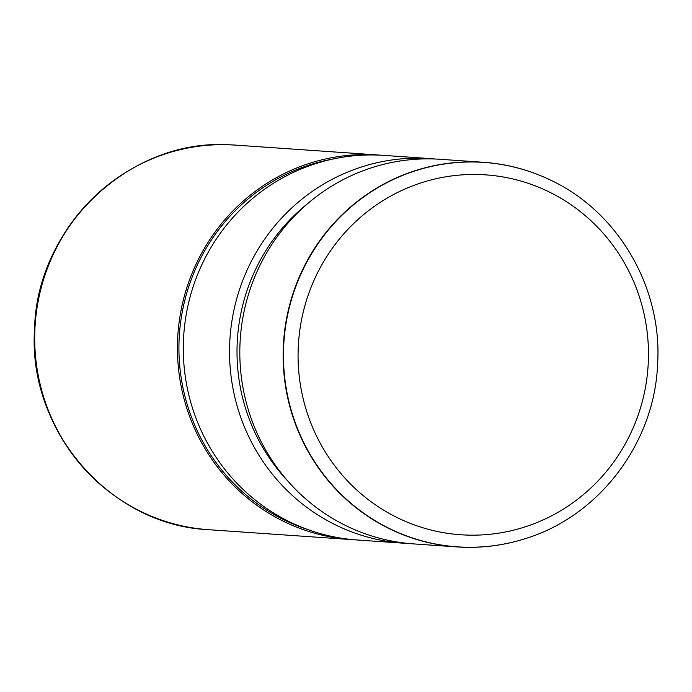 <?xml version="1.0" encoding="UTF-8"?>
<svg xmlns="http://www.w3.org/2000/svg" width="692" height="692" viewBox="0 0 692 692"><rect width="100%" height="100%" fill="white"/><g stroke="black" fill="none" stroke-linecap="round" stroke-linejoin="round"><path stroke-width="1.04" d="M524.519 538.869A192.765 187.203 -86 0 1 524.406 538.904A192.765 187.203 -86 0 1 464.021 547.26A192.765 187.203 -86 0 1 457.014 546.914A192.765 187.203 -86 0 1 283.374 345.273A192.765 187.203 -86 0 1 476.658 161.954A192.765 187.203 -86 0 1 483.665 162.309A192.765 187.203 -86 0 1 549.31 179.531A192.765 187.203 -86 0 1 549.422 179.583M483.665 162.309L440.363 159.307A192.765 187.203 94 0 0 433.356 158.952A192.765 187.203 94 0 0 240.072 342.272A192.765 187.203 94 0 0 413.712 543.912L457.014 546.914M307.568 203.708A186.598 181.209 94 0 0 288.313 481.615M408.574 543.479A192.765 187.203 -86 0 1 403.436 543.194A192.765 187.203 -86 0 1 229.796 341.563A192.765 187.203 -86 0 1 423.08 158.243A192.765 187.203 -86 0 1 430.087 158.589A192.765 187.203 -86 0 1 435.225 159.022M430.087 158.589L383.852 155.389A192.765 187.203 94 0 0 376.846 155.043A192.765 187.203 94 0 0 335.897 158.425A192.765 187.203 94 0 0 183.769 334.746A192.765 187.203 94 0 0 310.12 530.375A192.765 187.203 94 0 0 357.202 539.994L403.436 543.194M335.897 158.425L330.3 159.532A191.226 185.698 94 0 0 179.392 334.444A191.226 185.698 94 0 0 304.731 528.506L310.12 530.375M380.911 155.207A192.765 187.203 94 0 0 377.979 154.982A192.765 187.203 94 0 0 370.973 154.636A192.765 187.203 94 0 0 177.688 337.947A192.765 187.203 94 0 0 351.328 539.587A192.765 187.203 94 0 0 354.261 539.769M467.359 535.089A180.378 175.171 94 0 0 648.369 360.169A180.378 175.171 94 0 0 479.184 174.54A180.378 175.171 94 0 0 298.174 349.451A180.378 175.171 94 0 0 467.359 535.089M464.28 547.182A192.67 187.108 94 0 0 524.631 538.834C598.891 516.604 654.649 443.148 657.616 363.957C662.478 287.37 617.748 210.948 549.526 179.635A192.67 187.108 94 0 0 476.909 162.066A192.67 187.108 94 0 0 283.564 348.906A192.67 187.108 94 0 0 464.28 547.182M208.595 529.691C110.132 525.366 27.715 430.363 34.531 329.556C36.408 227.443 128.729 139.127 228.213 144.74L235.254 145.095A192.765 187.203 94 0 0 228.239 144.74A192.765 187.203 94 0 0 34.955 328.06A192.765 187.203 94 0 0 208.595 529.691L351.328 539.587M132.795 168.268A192.341 186.788 94 0 0 110.313 492.609M235.254 145.095L377.979 154.982"/></g></svg>
